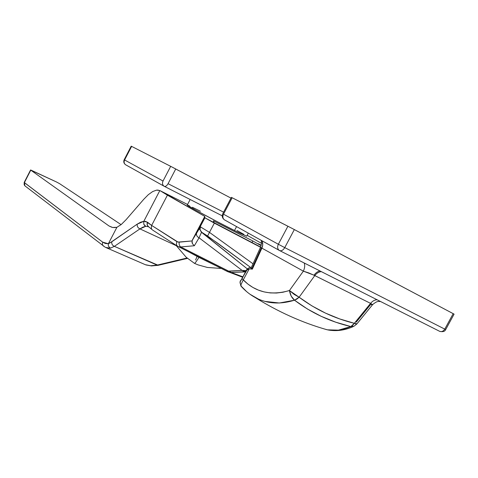 <?xml version="1.0" encoding="UTF-8"?>
<svg xmlns="http://www.w3.org/2000/svg" width="478" height="478" viewBox="0 0 478 478"><rect width="100%" height="100%" fill="white"/><g stroke="black" fill="none" stroke-linecap="round" stroke-linejoin="round"><path stroke-width="0.72" d="M124.585 159.969L131.623 146.382L170.682 166.338L163.028 181.037L124.585 159.969L131.623 146.382L172.283 167.163L230.982 198.119L170.682 166.338L163.028 181.037L124.585 159.969C123.748 161.928 124.053 163.506 125.505 164.701C124.053 163.506 123.748 161.928 124.585 159.969M223.59 212.166L168.065 183.689L175.737 168.973L168.065 183.689C166.858 185.763 165.621 186.653 164.366 186.36L163.924 186.115C162.406 184.849 162.108 183.158 163.028 181.037C162.108 183.158 162.406 184.849 163.924 186.115L164.366 186.36C165.621 186.653 166.858 185.763 168.065 183.689L223.59 212.166M131.205 146.172L131.623 146.382L131.205 146.172L124.178 159.736C123.348 161.666 123.79 163.321 125.505 164.701L164.366 186.36L222.228 215.829L164.324 186.342M125.81 164.88L164.056 186.199M204.907 217.819L200.157 226.835L199.708 229.303L201.764 232.29C200.109 230.838 199.72 229.058 200.593 226.954C199.72 229.058 200.109 230.838 201.764 232.29L207.619 236.018L209.478 232.374L200.593 226.954L209.478 232.374L214.335 223.124L260.522 247.251L204.901 217.801L192.24 240.32L192.013 242.316L192.425 243.678L194.349 245.746L180.726 246.953C179.358 245.776 178.856 244.18 179.208 242.167C178.856 244.18 179.358 245.776 180.726 246.953L178.545 246.791L180.726 246.953L228.448 271.134L227.128 271.39L242.101 270.399L199.051 237.799L194.349 245.746L180.726 246.953L231.298 272.472L245.513 271.886L242.101 270.399L246.182 270.62L242.101 270.399L243.547 271.277L245.823 271.289L243.547 271.277L244.963 271.761L231.298 272.472L242.896 276.828L231.298 272.472L228.681 272.036L231.298 272.472L228.448 271.134L242.101 270.399L199.051 237.799L201.507 232.302L247.311 268.887L201.764 232.29L217.197 242.842L251.177 267.835L207.619 236.018L209.478 232.374L253.011 263.802L209.478 232.374L214.335 223.124L204.901 217.801L200.157 226.835L192.431 239.902L204.781 216.373L204.901 217.801L204.781 216.373L192.048 240.942L178.013 242.095L151.634 225.419L167.419 195.167L204.781 216.373L160.214 190.74L187.555 204.482L160.214 190.74L167.419 195.167L151.634 225.419L145.796 221.392L143.806 221.314L140.657 222.192L137.216 224.14L110.065 242.848L108.387 243.744L105.303 243.463L102.674 242.155L24.378 182.626L30.634 169.953L56.255 181.867L30.777 170.144L109.008 225.975L30.777 170.144L24.378 182.626L24.88 185.828L24.169 184.705L24.199 182.435L102.674 242.155L102.322 244.485L103.439 246.158L102.328 244.515L102.674 242.155L108.387 243.744L108.255 245.083L108.482 243.499L116.901 227.307L108.482 243.499L111.774 241.814C111.493 243.917 112.36 245.435 114.367 246.355L139.935 228.884L176.143 245.626L139.935 228.884L143 227.086L145.76 226.309L148.407 226.709L148.001 226.393L148.706 226.942L147.194 225.007L147.475 222.198L143.806 221.314L159.843 190.543L143.788 221.35L137.216 224.14L111.774 241.814C111.493 243.917 112.36 245.435 114.367 246.355L110.394 248.178L105.614 247.437M261.544 243.362L247.168 235.319L261.544 243.362M252.808 240.966L213.385 220.806L214.007 222.629L260.624 247.048L214.007 222.629L213.385 220.806L252.808 240.966L261.131 245.65L252.808 240.966L251.96 242.567L252.808 240.966M261.257 245.172L258.228 243.672L261.257 245.172M112.037 227.349L109.008 225.975L112.611 227.462L114.678 227.594L116.901 227.307L121.233 224.523L126.037 219.743L143.699 199.362L126.037 219.743L121.233 224.523L116.901 227.307L112.611 227.462L109.008 225.975L112.037 227.349M56.255 181.867L59.517 183.618L121.089 224.642L59.517 183.618L56.255 181.867M145.366 264.71L150.719 265.75L157.131 265.111L187.059 258.012L157.131 265.111L114.367 246.355L139.935 228.884C137.861 227.904 136.953 226.321 137.216 224.14C136.953 226.321 137.861 227.904 139.935 228.884L145.76 226.309L143.788 224.272L143.788 221.35L143.788 224.272L144.583 225.502L145.76 226.309L148.317 226.68M158.32 190.101L156.599 190.125L152.673 191.553L148.294 194.695L143.699 199.362L148.294 194.695L152.673 191.553L156.599 190.125L159.843 190.543M244.963 271.761L245.59 271.743L244.963 271.761M158.242 265.302L114.367 246.355L110.394 248.178L108.59 246.397L108.255 245.083L108.59 246.397L110.394 248.178L106.062 247.616L145.007 264.543M152.452 229.942L177.541 246.212C176.298 245.065 176.101 243.547 176.956 241.647C176.113 243.523 176.292 245.035 177.511 246.188L227.128 271.39L242.663 277.27M227.695 271.659L228.681 272.036M151.407 265.929L158.212 265.308L187.49 258.377M151.454 265.929L145.886 264.926L151.646 265.923M105.226 247.251L24.88 185.828L24.199 182.435L30.586 169.971M200.157 226.835L199.708 229.321L201.507 232.302L199.051 237.799C196.852 236.622 196.046 234.913 196.631 232.678L196.619 232.714C196.058 234.943 196.864 236.634 199.051 237.799L194.349 245.746L192.425 243.678L192.048 240.942L179.208 242.167L176.956 241.647L151.634 225.419L151.299 228.227L151.92 229.434L151.299 228.227L151.634 225.419L147.475 222.198L147.039 224.098L147.612 225.903L152.076 229.607M194.45 263.372L194.522 263.384C195.006 263.318 196.482 261.329 198.956 257.403L190.31 252.748L215.727 265.619L198.956 257.403C196.488 261.323 195.006 263.318 194.522 263.384L194.456 263.348M195.586 260.014L196.9 256.847M246.684 236.162L238.952 232.756L217.538 221.828L195.783 210.171L187.233 205.104C186.802 205.54 216.271 221.422 234.477 230.533L236.55 226.602L234.477 230.533L246.708 236.186L248.309 233.15M200.437 211.258L192.395 207.279M189.635 205.982L187.878 205.223M243.822 234.334L237.034 230.51M356.206 322.19L370.581 304.552L372.619 304.635L370.575 303.375L354.335 323.307C334.283 318.402 315.874 309.708 299.12 297.232L294.107 294.364L289.435 290.534L299.12 297.232L314.787 275.591L370.575 303.375L354.335 323.307L339.643 318.916L325.494 313.114L311.937 305.896L299.12 297.232L314.787 275.591C316.759 273.087 318.951 271.779 321.365 271.653C318.951 271.779 316.759 273.087 314.787 275.591L308.848 272.95L303.369 271.157L289.435 290.534C271.05 295.858 255.652 292.315 243.23 279.911L249.247 268.839L252.354 269.138L261.902 248.148L303.369 271.157L289.435 290.534L282.898 292.249L276.475 293.026L270.19 292.906L264.065 291.903L258.281 290.062L252.856 287.427L247.807 284.016L242.059 278.68L240.452 281.142L239.962 282.976L240.452 281.142L246.953 270.016L249.247 268.839L252.354 269.138L250.86 268.54L251.745 268.923L261.335 247.837L260.874 247.263M250.86 268.54L260.528 247.269L261.902 248.148L262.727 244.969L262.064 240.816C263.025 243.344 262.966 245.788 261.902 248.148L261.335 247.837L251.745 268.923M356.947 323.845L355.925 323.982L354.335 323.307L356.947 323.845L372.541 304.725L370.575 303.375C372.499 301.021 374.686 299.826 377.13 299.784C374.686 299.826 372.499 301.021 370.575 303.375L313.992 275.179C315.892 272.645 317.912 271.253 320.057 270.996C317.912 271.253 315.892 272.645 313.992 275.179L303.369 271.157L261.902 248.148L252.354 269.138M243.23 279.911L249.247 268.839L247.586 269.52L246.457 270.59L246.54 269.909L242.059 278.68L243.23 279.911L240.99 284.631L241.157 286.352M250.896 268.475L251.422 268.409M454.082 314.136L291.903 228.293L231.376 197.354L287.911 226.231L278.351 244.252L223.501 214.186L232.153 197.743L223.501 214.186C222.455 216.558 222.742 218.422 224.349 219.784L279.26 250.4M445.699 329.563L454.088 314.142L453.186 313.652L444.773 329.121L284.751 247.622L294.334 229.571L453.186 313.652L444.773 329.121L284.751 247.622L294.334 229.571L287.911 226.231L278.351 244.252L284.751 247.622C283.233 250.114 281.554 251.117 279.708 250.633L279.708 250.633C281.554 251.117 283.233 250.114 284.751 247.622L278.351 244.252C277.186 246.845 277.443 248.865 279.116 250.311L279.481 250.526L279.116 250.311C277.443 248.865 277.186 246.845 278.351 244.252L223.501 214.186C222.455 216.558 222.742 218.422 224.349 219.784L279.708 250.633L439.796 331.397C441.756 331.995 443.417 331.236 444.773 329.121L445.699 329.563L444.773 329.121C443.417 331.236 441.756 331.995 439.796 331.397C442.963 332.055 444.928 331.445 445.693 329.569M224.696 219.994L224.349 219.784C222.252 218.07 221.72 216.062 222.754 213.756L231.382 197.354M264.973 301.397L279.355 303.004L294.514 300.196L307.45 309.027L321.252 316.352L335.747 322.196L350.888 326.564L338.418 330.149L327.478 329.832L324.801 329.103M241.48 286.453L246.511 291.496M250.066 294.293L258.347 299.049M353.893 326.283L350.888 326.564C341.71 330.388 333.638 331.415 326.671 329.647L324.819 329.103M353.379 326.51C344.471 330.555 335.574 331.601 326.677 329.647C302.108 322.638 278.094 311.823 254.637 297.197C266.515 303.745 279.809 304.743 294.514 300.196C291.867 298.039 290.176 294.818 289.435 290.534L291.251 296.169L294.514 300.196L296.916 299.061L299.12 297.232L294.514 300.196C311.369 312.941 330.155 321.73 350.888 326.564L354.335 323.307L352.752 325.285L350.888 326.564L353.875 326.289L356.815 324.006M304.175 262.984C305.066 265.272 304.797 267.997 303.369 271.157C304.797 267.997 305.066 265.272 304.175 262.984M279.636 250.603L439.551 331.272M260.546 247.228L261.526 243.577L261.227 240.35M240.452 281.142L240.978 280.443M158.164 265.32L151.377 265.929M200.18 226.823L199.702 229.279L199.35 228.651L192.24 240.32M221.332 268.457L207.386 267.459L198.131 264.902L194.522 263.384L186.163 257.23L175.773 245.065M187.233 205.104L190.16 199.499M251.285 267.608C249.689 266.999 247.001 268.678 246.325 270.345L240.822 280.735C239.854 280.478 239.896 282.277 240.96 286.131C245.244 290.821 249.803 294.514 254.637 297.197M372.619 304.629C377.877 300.202 378.642 301.773 380.458 301.469"/></g></svg>
